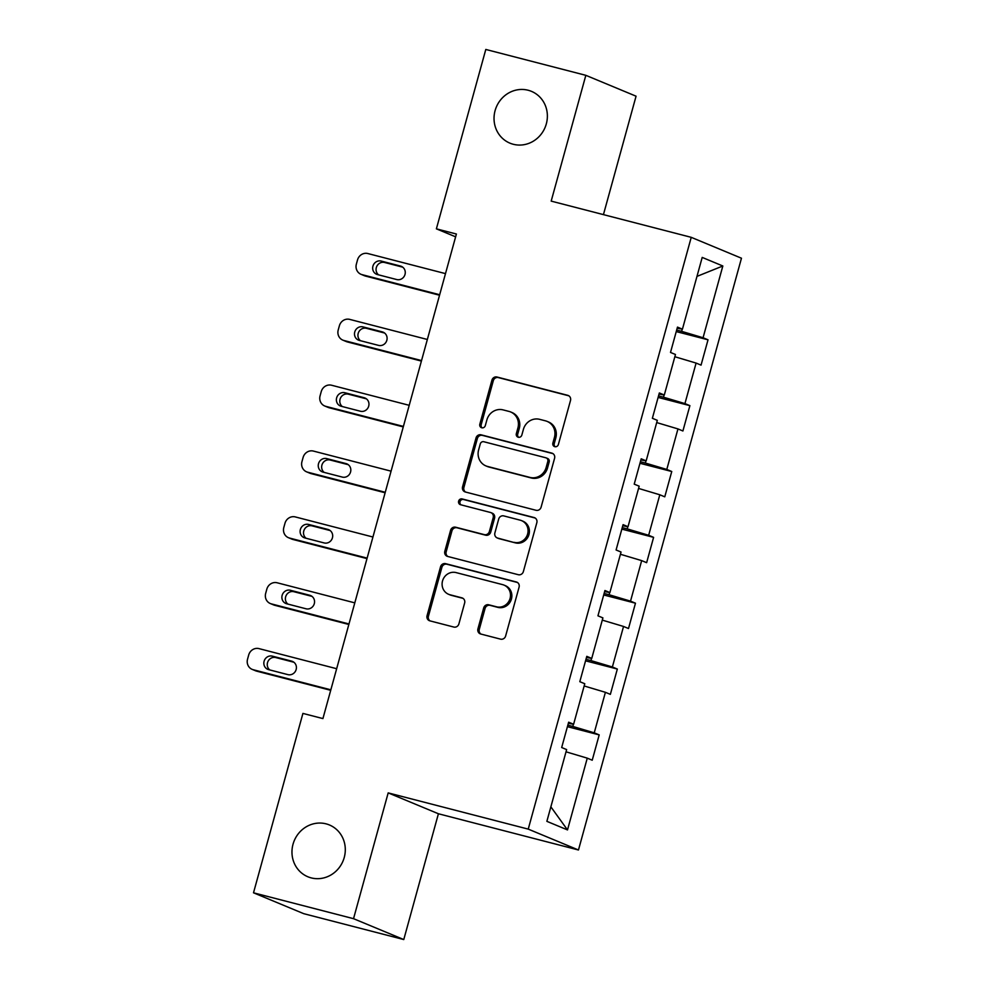 <?xml version="1.0" encoding="UTF-8"?>
<svg xmlns="http://www.w3.org/2000/svg" width="989" height="989" viewBox="0 0 989 989"><rect width="100%" height="100%" fill="white"/><g stroke="black" fill="none" stroke-linecap="round" stroke-linejoin="round"><path stroke-width="1.48" d="M554.829 446.682A3.016 2.831 -67.4 0 0 558.377 444.494L570.505 400.471A4.302 4.055 -67.4 0 0 567.711 395.316L497.01 377.019A4.302 4.055 -67.4 0 0 491.941 380.147L479.826 424.17A3.016 2.831 -67.4 0 0 481.767 427.78A3.016 2.831 -67.4 0 0 485.315 425.591L486.885 419.892A13.759 12.968 -67.4 0 1 503.104 409.891L509.001 411.412A13.759 12.968 -67.4 0 1 510.633 411.956A13.759 12.968 -67.4 0 1 517.915 427.928L516.345 433.615A3.016 2.831 -67.4 0 0 518.298 437.237A3.016 2.831 -67.4 0 0 521.846 435.036L523.416 429.35A13.759 12.968 -67.4 0 1 539.635 419.336L545.532 420.857A13.759 12.968 -67.4 0 1 547.152 421.413A13.759 12.968 -67.4 0 1 554.446 437.373L552.876 443.072A3.016 2.831 -67.4 0 0 554.829 446.682M326.073 823.849A28.051 26.419 -67.4 0 0 293.572 842.467A28.051 26.419 -67.4 0 0 307.876 876.773A28.051 26.419 -67.4 0 0 311.189 877.886A28.051 26.419 -67.4 0 0 343.69 859.268A28.051 26.419 -67.4 0 0 329.399 824.962A28.051 26.419 -67.4 0 0 326.073 823.849M528.138 90.246A28.051 26.419 -67.4 0 0 495.637 108.864A28.051 26.419 -67.4 0 0 509.941 143.158A28.051 26.419 -67.4 0 0 513.266 144.27A28.051 26.419 -67.4 0 0 545.767 125.665A28.051 26.419 -67.4 0 0 531.464 91.359A28.051 26.419 -67.4 0 0 528.138 90.246M477.934 628.843A4.302 4.055 -67.4 0 0 480.716 634.011L500.558 639.141A4.302 4.055 -67.4 0 0 505.626 636.014L519.089 587.12A4.302 4.055 -67.4 0 0 516.295 581.965L445.606 563.668A4.302 4.055 -67.4 0 0 440.538 566.796L427.063 615.69A4.302 4.055 -67.4 0 0 429.856 620.845L453.815 627.051A4.302 4.055 -67.4 0 0 458.884 623.923L464.645 602.993A4.302 4.055 -67.4 0 0 461.863 597.838L449.983 594.76A11.509 10.842 -67.4 0 1 448.61 594.302A11.509 10.842 -67.4 0 1 442.751 580.234A11.509 10.842 -67.4 0 1 456.077 572.594L502.622 584.635A11.509 10.842 -67.4 0 1 503.982 585.092A11.509 10.842 -67.4 0 1 509.854 599.161A11.509 10.842 -67.4 0 1 496.515 606.801L488.764 604.798A4.302 4.055 -67.4 0 0 483.695 607.926L477.934 628.843L479.282 629.412A4.302 4.055 -67.4 0 0 480.926 634.06M388.183 792.894L353.53 918.682L253.505 892.807L303.734 913.675L403.772 939.55L438.411 813.762L578.466 849.996L528.237 829.116L388.183 792.894L438.411 813.762M603.438 214.625L636.063 96.193L585.834 75.325L551.182 201.113L691.237 237.335L528.237 829.116M585.834 75.325L485.797 49.45L436.384 228.842L455.62 236.828M253.505 892.807L302.918 713.415L322.921 718.583L456.399 234.022L436.384 228.842M536.038 510.287A4.302 4.055 -67.4 0 0 541.107 507.159L554.582 458.266A4.302 4.055 -67.4 0 0 551.788 453.11L481.099 434.826A4.302 4.055 -67.4 0 0 476.03 437.942L462.555 486.835A4.302 4.055 -67.4 0 0 465.349 491.99L536.038 510.287M536.829 522.699L523.366 571.58A4.302 4.055 -67.4 0 1 518.298 574.708L447.597 556.424A4.302 4.055 -67.4 0 1 444.815 551.269L450.576 530.339A4.302 4.055 -67.4 0 1 455.645 527.211L484.313 534.629A4.302 4.055 -67.4 0 0 489.382 531.501L493.214 517.618A4.302 4.055 -67.4 0 0 490.42 512.463L460.577 504.736A3.016 2.831 -67.4 0 1 458.686 500.941A3.016 2.831 -67.4 0 1 462.172 498.938L534.048 517.531A4.302 4.055 -67.4 0 1 536.829 522.699M578.466 849.996L741.466 258.216L691.237 237.335M599.198 734.889L594.241 732.837L605.404 692.312L610.361 694.365L617.334 669.046L612.376 666.982L623.54 626.457L628.497 628.522L635.47 603.191L630.525 601.139L641.676 560.615L646.633 562.679L653.605 537.348L648.66 535.284L659.811 494.772L664.769 496.824L671.754 471.506L666.796 469.441L677.96 428.917L682.904 430.981L689.889 405.651L684.932 403.599L696.095 363.074L701.053 365.126L708.025 339.808L703.068 337.743L722.835 265.992L702.202 257.412L682.435 329.176L677.477 327.112L670.505 352.443L675.462 354.495L664.299 395.019L659.342 392.967L652.369 418.285L657.314 420.35L646.163 460.862L641.206 458.809L634.221 484.14L639.178 486.192L628.015 526.717L623.07 524.652L616.085 549.983L621.043 552.035L609.879 592.559L604.934 590.507L597.949 615.826L602.907 617.89L591.743 658.414L586.786 656.35L579.814 681.681L584.771 683.733L573.608 724.257L568.65 722.193L561.678 747.523L566.635 749.588L546.868 821.34L567.501 829.919L587.268 758.155L592.226 760.22L599.198 734.889L567.426 726.668M573.422 724.22L572.804 726.433L567.834 725.147M572.804 726.433L594.241 732.837M584.153 685.97L605.404 692.312M573.608 724.257L568.341 723.318M591.558 658.377L590.94 660.59L585.983 659.304M590.94 660.59L612.376 666.982M602.289 620.115L623.54 626.457M591.743 658.414L586.477 657.475M609.694 592.522L609.088 594.735L604.118 593.449M609.088 594.735L630.525 601.139M620.424 554.273L641.676 560.615M609.879 592.559L604.625 591.62M627.83 526.68L627.224 528.892L622.254 527.607M627.224 528.892L648.66 535.284M638.573 488.43L659.811 494.772M628.015 526.717L622.761 525.777M645.965 460.837L645.36 463.05L640.39 461.764M645.36 463.05L666.796 469.441M656.708 422.575L677.96 428.917M646.163 460.862L640.897 459.934M664.101 394.982L663.495 397.195L658.526 395.909M663.495 397.195L684.932 403.599M674.844 356.732L696.095 363.074M664.299 395.019L659.033 394.079M682.237 329.139L681.631 331.352L676.661 330.066M681.631 331.352L703.068 337.743M696.973 276.388L722.835 265.992M682.435 329.176L677.168 328.237M353.53 918.682L403.772 939.55M550.861 806.839L567.501 829.919M566.017 751.813L587.268 758.155M676.241 331.587L708.025 339.808M658.105 397.43L689.889 405.651M639.97 463.285L671.754 471.506M621.834 529.127L653.605 537.348M603.698 594.97L635.47 603.191M585.562 660.825L617.334 669.046M555.188 446.744A3.016 2.831 -67.4 0 1 554.236 443.628L555.806 437.942A13.759 12.968 -67.4 0 0 548.512 421.969L547.152 421.413M510.633 411.956L511.993 412.524A13.759 12.968 -67.4 0 1 519.274 428.484L517.704 434.183A3.016 2.831 -67.4 0 0 518.656 437.299M568.86 395.823L498.369 377.588A4.302 4.055 -67.4 0 0 493.301 380.716L481.173 424.738A3.016 2.831 -67.4 0 0 482.138 427.854M552.938 453.617L482.447 435.383A4.302 4.055 -67.4 0 0 477.378 438.51L463.915 487.404A4.302 4.055 -67.4 0 0 465.559 492.052M547.819 461.406A3.016 2.831 -67.4 0 0 545.879 457.796L483.819 441.737A3.016 2.831 -67.4 0 0 480.271 443.925L478.614 449.933A13.759 12.968 -67.4 0 0 485.896 465.893A13.759 12.968 -67.4 0 0 487.528 466.449L529.956 477.415A13.759 12.968 -67.4 0 0 546.175 467.414L547.819 461.406L549.179 461.962A3.016 2.831 -67.4 0 0 547.585 458.476L546.225 457.907M485.896 465.893L487.256 466.462A13.759 12.968 -67.4 0 0 488.887 467.006L487.528 466.449M549.179 461.962L547.523 467.97A13.759 12.968 -67.4 0 1 531.303 477.984L488.887 467.006M490.927 512.636L492.287 513.204A4.302 4.055 -67.4 0 1 494.562 518.187L490.742 532.07A4.302 4.055 -67.4 0 1 485.673 535.197L457.005 527.78A4.302 4.055 -67.4 0 0 451.936 530.908L446.175 551.825A4.302 4.055 -67.4 0 0 447.807 556.473M535.197 518.038L463.532 499.507A3.016 2.831 -67.4 0 0 460.985 504.847M514.07 542.331A11.509 10.842 -67.4 0 0 527.409 534.69A11.509 10.842 -67.4 0 0 521.537 520.622A11.509 10.842 -67.4 0 0 520.177 520.165L503.772 515.912A4.302 4.055 -67.4 0 0 498.703 519.04L494.883 532.923A4.302 4.055 -67.4 0 0 497.677 538.078L515.43 542.887A11.509 10.842 -67.4 0 0 528.756 535.247A11.509 10.842 -67.4 0 0 522.897 521.178L521.537 520.622M497.158 537.917L498.518 538.473A4.302 4.055 -67.4 0 0 499.025 538.646L497.677 538.078M515.43 542.887L499.025 538.646M503.982 585.092L505.342 585.661A11.509 10.842 -67.4 0 1 511.214 599.73A11.509 10.842 -67.4 0 1 497.875 607.37L490.124 605.355A4.302 4.055 -67.4 0 0 485.055 608.482L479.282 629.412M448.61 594.302L449.97 594.871A11.509 10.842 -67.4 0 0 451.33 595.329L449.983 594.76M463 598.345L451.33 595.329M517.445 582.472L446.954 564.237A4.302 4.055 -67.4 0 0 441.885 567.365L428.422 616.258A4.302 4.055 -67.4 0 0 430.067 620.907M439.672 294.734L362.036 274.645A8.765 8.258 -67.4 0 1 356.361 264.137L357.524 259.909A8.765 8.258 -67.4 0 1 367.846 253.543L445.483 273.619M439.536 295.229L365.423 276.055A8.765 8.258 112.6 0 1 364.385 275.708L360.997 274.299M402.684 267.154L384.597 262.481A7.01 6.602 -67.4 0 0 378.602 274.868M377.489 274.571L396.688 279.541A7.01 6.602 -67.4 0 0 401.25 266.313A7.01 6.602 -67.4 0 0 400.409 266.041L381.21 261.071A7.01 6.602 -67.4 0 0 376.661 274.299A7.01 6.602 -67.4 0 0 377.489 274.571M421.537 360.577L343.9 340.488A8.765 8.258 -67.4 0 1 338.213 329.98L339.388 325.764A8.765 8.258 -67.4 0 1 349.71 319.385L427.347 339.474M421.401 361.072L347.287 341.91A8.765 8.258 112.6 0 1 346.249 341.551L342.862 340.142M384.548 333.009L366.462 328.323A7.01 6.602 -67.4 0 0 360.466 340.711M359.353 340.426L378.552 345.384A7.01 6.602 -67.4 0 0 383.102 332.156A7.01 6.602 -67.4 0 0 382.273 331.884L363.074 326.914A7.01 6.602 -67.4 0 0 358.513 340.142A7.01 6.602 -67.4 0 0 359.353 340.426M403.401 426.42L325.764 406.343A8.765 8.258 -67.4 0 1 320.077 395.835L321.24 391.607A8.765 8.258 -67.4 0 1 331.575 385.24L409.211 405.317M403.252 426.914L329.152 407.752A8.765 8.258 112.6 0 1 328.113 407.406L324.726 405.997M366.412 398.851L348.326 394.166A7.01 6.602 -67.4 0 0 342.33 406.553M341.205 406.269L360.416 411.239A7.01 6.602 -67.4 0 0 364.966 398.011A7.01 6.602 -67.4 0 0 364.137 397.726L344.926 392.757A7.01 6.602 -67.4 0 0 340.377 405.984A7.01 6.602 -67.4 0 0 341.205 406.269M385.253 492.275L307.628 472.186A8.765 8.258 -67.4 0 1 301.942 461.678L303.104 457.45A8.765 8.258 -67.4 0 1 313.439 451.083L391.075 471.16M385.117 492.769L311.016 473.595A8.765 8.258 112.6 0 1 309.977 473.249L306.59 471.84M348.276 464.694L330.19 460.021A7.01 6.602 -67.4 0 0 324.194 472.408M323.069 472.112L342.281 477.081A7.01 6.602 -67.4 0 0 346.83 463.853A7.01 6.602 -67.4 0 0 346.002 463.581L326.79 458.612A7.01 6.602 -67.4 0 0 322.241 471.84A7.01 6.602 -67.4 0 0 323.069 472.112M367.117 558.117L289.48 538.041A8.765 8.258 -67.4 0 1 283.806 527.52L284.968 523.305A8.765 8.258 -67.4 0 1 295.303 516.926L372.94 537.015M366.981 558.612L292.88 539.45A8.765 8.258 112.6 0 1 291.842 539.104L288.442 537.682M330.141 530.549L312.054 525.864A7.01 6.602 -67.4 0 0 306.058 538.251M304.933 537.967L324.145 542.936A7.01 6.602 -67.4 0 0 328.694 529.708A7.01 6.602 -67.4 0 0 327.866 529.424L308.655 524.454A7.01 6.602 -67.4 0 0 304.105 537.682A7.01 6.602 -67.4 0 0 304.933 537.967M348.981 623.96L271.345 603.883A8.765 8.258 -67.4 0 1 265.67 593.375L266.832 589.147A8.765 8.258 -67.4 0 1 277.155 582.781L354.791 602.857M348.845 624.467L274.744 605.293A8.765 8.258 112.6 0 1 273.706 604.947L270.306 603.537M312.005 596.392L293.918 591.719A7.01 6.602 -67.4 0 0 287.923 604.106M286.798 603.809L306.009 608.779A7.01 6.602 -67.4 0 0 310.558 595.551A7.01 6.602 -67.4 0 0 309.73 595.267L290.519 590.297A7.01 6.602 -67.4 0 0 285.969 603.537A7.01 6.602 -67.4 0 0 286.798 603.809M330.845 689.815L253.209 669.726A8.765 8.258 -67.4 0 1 247.534 659.218L248.696 655.002A8.765 8.258 -67.4 0 1 259.019 648.623L336.656 668.712M330.709 690.31L256.608 671.135A8.765 8.258 112.6 0 1 255.57 670.789L252.17 669.38M293.857 662.234L275.77 657.561A7.01 6.602 -67.4 0 0 269.787 669.949M268.662 669.652L287.873 674.622A7.01 6.602 -67.4 0 0 292.423 661.394A7.01 6.602 -67.4 0 0 291.594 661.122L272.383 656.152A7.01 6.602 -67.4 0 0 267.834 669.38A7.01 6.602 -67.4 0 0 268.662 669.652M555.806 437.942L554.446 437.373M517.704 434.183L516.345 433.615M519.274 428.484L517.915 427.928M481.173 424.738L479.826 424.17M493.301 380.716L491.941 380.147M498.369 377.588L497.01 377.019M568.7 395.724L567.711 395.316M554.236 443.628L552.876 443.072M463.915 487.404L462.555 486.835M477.378 438.51L476.03 437.942M482.447 435.383L481.099 434.826M552.777 453.518L551.788 453.11M531.303 477.984L529.956 477.415M547.523 467.97L546.175 467.414M446.175 551.825L444.815 551.269M451.936 530.908L450.576 530.339M457.005 527.78L455.645 527.211M485.673 535.197L484.313 534.629M490.742 532.07L489.382 531.501M494.562 518.187L493.214 517.618M463.532 499.507L462.172 498.938M535.037 517.939L534.048 517.531M485.055 608.482L483.695 607.926M490.124 605.355L488.764 604.798M497.875 607.37L496.515 606.801M462.852 598.246L461.863 597.838M428.422 616.258L427.063 615.69M441.885 567.365L440.538 566.796M446.954 564.237L445.606 563.668M517.296 582.373L516.295 581.965M362.036 274.645L365.423 276.055M384.597 262.481L381.21 261.071M402.029 266.709L400.409 266.041M343.9 340.488L347.287 341.91M366.462 328.323L363.074 326.914M383.893 332.551L382.273 331.884M325.764 406.343L329.152 407.752M348.326 394.166L344.926 392.757M365.757 398.394L364.137 397.726M307.628 472.186L311.016 473.595M330.19 460.021L326.79 458.612M347.609 464.249L346.002 463.581M289.48 538.041L292.88 539.45M312.054 525.864L308.655 524.454M329.473 530.092L327.866 529.424M271.345 603.883L274.744 605.293M293.918 591.719L290.519 590.297M311.337 595.947L309.73 595.267M253.209 669.726L256.608 671.135M275.77 657.561L272.383 656.152M293.201 661.789L291.594 661.122"/></g></svg>
